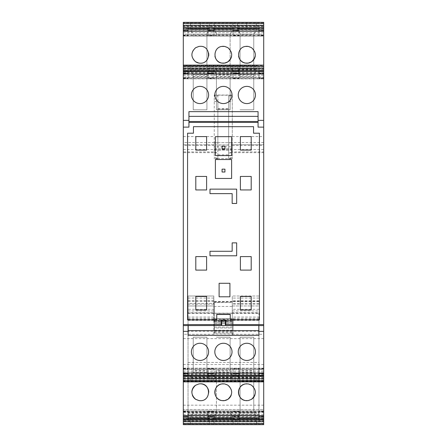 <?xml version="1.0" encoding="UTF-8"?>
<svg xmlns="http://www.w3.org/2000/svg" width="447" height="447" viewBox="0 0 447 447"><rect width="100%" height="100%" fill="white"/><g stroke="black" fill="none" stroke-linecap="round" stroke-linejoin="round"><path stroke-width="0.34" stroke-dasharray="2.23 1.68" d="M209.989 189.131L236.664 189.131L236.664 203.458L232.161 203.458L232.161 193.635L209.989 193.635L209.989 189.131M231.613 153.829L231.613 155.595L215.387 155.595L215.387 136.665L231.613 136.665L231.613 153.829M231.613 159.54L215.387 159.54L215.387 178.47L231.613 178.47L231.613 159.54M236.664 242.866L232.161 242.866L232.161 251.281L209.989 251.281L209.989 255.785L236.664 255.785L236.664 242.866M259.416 319.873L259.416 133.206L253.561 133.206L253.561 126.674L193.439 126.674L193.439 133.206L187.584 133.206L187.584 319.873L216.745 319.873L216.745 314.247L230.255 314.247L230.255 319.873L259.416 319.873M195.803 296.456L206.609 296.456L206.609 309.967L195.803 309.967L195.803 296.456M225.752 320.102L221.248 320.102M263.696 127.127L258.07 127.127L258.07 111.644L188.936 111.644L188.936 127.127L183.304 127.127M183.304 73.593L188.148 73.593L188.148 78.041L183.304 78.041L183.304 71.442L183.304 77.029L263.696 77.029L263.696 78.862L183.304 78.862L183.304 78.197L263.696 78.197M183.304 78.197L183.304 77.029M183.304 78.041L183.304 78.862M263.696 71.47L263.696 73.375L263.696 70.66L263.696 71.47L183.304 71.47L183.304 70.66L183.304 73.023L188.148 73.023L188.148 70.66M183.304 71.47L183.304 73.023M183.304 67.022L263.696 67.022L263.696 69.313L183.304 69.313L183.304 65.133L183.304 67.966L263.696 67.966L263.696 65.553L183.304 65.553M263.696 69.313L263.696 68.721L183.304 68.721L183.304 67.966M183.304 68.721L183.304 69.419L263.696 69.419M183.304 30.809L188.148 30.809L188.148 35.257L183.304 35.257L183.304 29.139L183.304 34.246L263.696 34.246L263.696 36.078L183.304 36.078L183.304 35.414L263.696 35.414M183.304 35.414L183.304 34.246M258.852 29.139L258.852 30.809L263.696 30.809L263.696 36.051L183.304 36.078M183.304 36.051L183.304 35.693L188.148 35.693L188.148 27.876M183.304 35.257L183.304 35.693M188.148 28.686L183.304 28.686L183.304 30.24L188.148 30.24M183.304 28.686L183.304 30.24M183.304 22.35L183.304 25.183L263.696 25.183L263.696 22.769L183.304 22.769M263.696 26.49L183.304 26.49L183.304 23.786L263.696 23.786L263.696 26.753L263.696 25.937L183.304 25.937L183.304 25.183M183.304 25.937L183.304 26.636L263.696 26.636M183.304 23.786L183.304 22.641L200.306 22.641L200.306 27.597L200.306 22.641L246.694 22.641L246.694 27.597L263.696 27.597L263.696 22.641L183.304 22.641L183.304 27.597L246.694 27.597L246.694 22.641L263.696 22.641L263.696 23.786M183.304 405.178L263.696 405.178L263.696 409.497L183.304 409.497L263.696 409.497L183.304 409.497L263.696 409.497L263.696 419.856L183.304 419.856L183.304 424.359L263.696 424.359L263.696 419.856L183.304 419.856L183.304 27.597L263.696 27.597L263.696 151.919L232.284 151.919L232.284 95.228L214.269 95.228L214.269 142.844L217.868 142.844L217.868 158.758L217.868 153.466L217.868 158.607L228.68 158.607L228.68 95.826L232.284 95.826L232.284 95.228M183.304 331.3L263.696 331.3L263.696 144.688L232.284 144.688L232.284 142.682L214.269 142.682L214.269 144.688L183.304 144.688L214.269 144.688L214.269 152.667L183.304 152.667L183.304 151.919L214.269 151.919L214.269 95.228M263.696 423.214L263.696 424.359L183.304 424.359L183.304 423.214L263.696 423.214L263.696 420.51L183.304 420.51L183.304 423.214M183.304 421.817L263.696 421.817L263.696 424.231L183.304 424.231L183.304 420.51M183.304 424.231L183.304 424.65M183.304 416.408L183.304 419.124L183.304 416.364L188.148 416.408L188.148 411.307L188.148 417.861M183.304 416.191L183.304 410.922L183.304 416.191L188.148 416.191M237.575 378.196L256.712 378.196L256.712 381.123L263.696 381.123L263.696 377.464L263.696 381.867L263.696 381.123L183.304 381.123L183.304 377.464L183.304 381.123L190.288 381.123L190.288 377.106L209.654 377.106L209.878 381.123L213.482 381.123L213.7 377.106L233.071 377.106L233.071 381.123L237.575 381.123L237.575 377.106L256.712 377.106L256.712 381.123L237.575 381.123L237.575 377.106M183.304 375.53L183.304 373.58L183.304 375.53L263.696 375.53L263.696 373.625L258.852 373.625L258.852 368.524L258.852 373.407L263.696 373.407L263.696 368.959L258.852 368.959M183.304 371.507L183.304 375.558L183.304 371.507L263.696 371.507L263.696 375.558L263.696 373.407M263.696 371.507L263.696 369.283L183.304 369.283M183.304 368.803L263.696 368.803L263.696 369.283M263.696 368.803L263.696 368.138L183.304 368.166M263.696 368.959L263.696 368.166M258.852 373.625L263.696 373.58L263.696 375.53M183.304 412.754L263.696 412.754L263.696 417.861L263.696 410.949L183.304 410.949M263.696 412.754L263.696 412.067L183.304 412.067M183.304 411.586L263.696 411.586L263.696 412.067M263.696 411.586L263.696 410.949M183.304 416.677L263.696 416.677L263.696 419.124L263.696 416.408L258.852 416.408L258.852 411.307L258.852 411.743L263.696 411.743M258.852 419.124L258.852 416.76L263.696 416.677M263.696 424.231L263.696 424.65M263.696 421.817L263.696 421.063L183.304 421.063M183.304 420.364L263.696 420.364L263.696 421.063M263.696 405.178L263.696 331.3M263.696 149.583L214.269 149.589L214.269 146.717L232.284 146.717L232.284 149.583L232.284 144.688L263.696 144.688L263.696 152.667L232.284 152.667L232.284 149.583L232.284 158.758L232.284 95.826L228.68 95.826L228.68 142.844L232.284 142.844M263.696 25.937L263.696 25.183M263.696 22.35L263.696 22.769M183.304 30.323L263.696 30.323L263.696 27.876L263.696 30.592L263.696 30.24L258.852 30.24L258.852 27.876M263.696 30.323L258.852 30.592L258.852 35.693L263.696 35.693M263.696 30.809L263.696 29.139L263.696 30.161L183.304 30.161M183.304 31.402L263.696 31.402L263.696 34.246M263.696 31.402L263.696 30.161M263.696 67.022L263.696 65.553M263.696 68.721L263.696 67.966M258.852 71.442L258.852 78.476L258.852 73.375L263.696 73.375L263.696 73.023L258.852 73.023L258.852 70.66M258.852 73.593L263.696 73.593L263.696 71.442L263.696 72.47L183.304 72.47M263.696 73.593L263.696 78.862M183.304 74.291L263.696 74.291L263.696 77.029M263.696 74.291L263.696 72.47M224.93 149.136L224.93 146.275L222.07 146.275L222.07 149.136L224.93 149.136M222.07 169.156L222.07 172.011L224.93 172.011L224.93 169.156L222.07 169.156M183.304 73.375L188.148 73.375L188.148 78.041M239.039 70.66L239.039 73.375L239.039 73.023L233.183 73.023L233.183 73.375L239.039 73.375L239.039 78.476L233.183 78.476L233.183 70.66M213.817 73.375L213.817 73.023L207.961 73.023L207.961 73.375L213.817 73.375L213.817 78.476L207.961 78.476L207.961 70.66M188.148 73.593L188.148 71.442M188.148 73.375L188.148 73.023M256.712 69.894L256.712 65.877L183.304 65.877L256.712 65.877L256.712 70.218L256.712 69.894L237.575 69.894L237.575 65.877L237.575 69.894M190.288 69.894L190.288 65.877L190.288 70.218L190.288 69.894L209.654 69.894L206.927 73.789L206.927 76.515L193.238 76.515L193.238 74.431L206.927 74.599L206.927 73.789L209.654 69.894M209.878 68.804L209.878 65.877L209.878 69.576L209.878 68.804L190.288 68.804M213.482 65.877L213.482 69.576L216.432 73.789L216.432 109.783L216.432 73.789L213.482 69.576L213.482 65.877M233.071 69.894L233.071 65.877L233.071 70.218L233.071 69.894L213.7 69.894M239.039 27.876L239.039 30.592L239.039 30.24L233.183 30.24L233.183 30.592L239.039 30.592L239.039 35.693L233.183 35.693L233.183 27.876M213.817 30.592L213.817 30.24L207.961 30.24L207.961 30.592L213.817 30.592L213.817 35.693L207.961 35.693L207.961 27.876M188.148 35.257L188.148 35.693M188.148 30.809L188.148 29.139M237.575 29.441L237.575 22.641L256.26 22.641L256.26 30.418L253.762 33.983L253.762 35.978L240.073 35.978L240.073 33.341L240.073 34.341L253.762 34.341L256.254 30.424L256.254 29.441L237.575 29.441L237.575 22.641L256.26 22.641M190.623 29.441L190.623 22.641L209.425 22.641L209.425 29.77L209.425 22.641L190.623 22.641L190.623 29.441L209.425 29.441M214.152 29.441L214.152 22.641L214.147 28.452L232.853 28.452L232.853 22.641L214.147 22.641L232.853 22.641L232.848 29.441L214.152 29.441L214.152 30.089L216.432 33.341L216.432 35.978L230.121 35.978L230.121 33.983L230.121 68.167L230.121 35.978M217.868 158.607L217.868 154.83L228.68 154.83M214.269 323.527L232.284 323.527L232.284 335.189L214.269 335.189L232.284 335.189L232.284 330.232L214.269 330.232L214.269 332.937L214.269 302.384L232.284 302.558L214.269 302.558L232.284 302.558L232.284 296.02L232.284 313.174L232.284 305.971L258.964 305.971L232.284 305.971L232.284 302.563L232.284 313.313L232.284 306.424L214.269 306.424L214.269 302.384M232.284 323.527L232.284 317.068L258.964 317.068L258.964 312.788L232.284 312.788M213.862 313.302L213.99 309.285L188.036 309.285L188.036 419.856L188.036 312.788L213.705 312.788L213.839 318.432L213.862 313.302L232.284 313.302L232.284 317.068M188.036 317.068L213.705 317.068M232.284 332.965L214.269 332.965L214.269 334.289L183.304 334.289M232.284 332.937L214.269 332.937L214.269 334.289M183.304 364.534L263.696 364.534M258.964 312.788L258.964 419.856L258.964 415.352L188.036 415.352L258.964 415.352L258.964 317.068M231.043 419.856L212.917 419.856L234.083 419.856L231.043 419.856L231.043 415.352M213.929 417.559L213.929 424.359L233.071 424.359L233.071 417.23L230.121 412.659L216.432 412.659L216.432 413.659L216.432 411.022L230.121 411.022L230.121 413.017L233.071 417.23L233.071 424.359L213.929 424.359L213.929 417.559L233.071 417.559M256.528 424.359L256.712 417.23L253.762 412.659L240.073 412.659L240.073 413.659L240.073 411.022L253.762 411.022L253.762 413.017L256.712 417.23L256.712 424.359L237.575 424.359L256.528 424.359M190.288 418.548L190.288 424.359L209.425 424.359L209.425 417.23L206.927 413.659L206.927 412.659L193.238 412.659L193.238 413.017L193.238 411.022L206.927 411.022L206.927 413.659L209.425 417.23L209.425 418.548L190.288 418.548L190.288 417.23L190.288 417.559L209.425 417.559M190.288 417.559L190.288 424.359L209.425 424.359L209.425 418.548M233.183 419.124L233.183 417.861M239.039 419.124L239.039 411.307L239.039 411.743L233.183 411.743M213.817 419.124L213.817 416.76L207.961 416.76L207.961 411.307L207.961 416.191L213.817 416.191L213.817 411.743L207.961 411.743M213.817 416.76L213.817 411.743M188.148 419.124L188.148 416.408M263.696 414.637L183.304 414.637M263.696 415.492L183.304 415.492M206.927 372.401L206.927 337.217L206.927 370.485L193.238 370.485L193.238 372.569L190.288 376.782L193.238 372.401L206.927 372.401L206.927 373.211L209.878 377.424L209.878 381.123L190.288 381.123L190.288 377.106M213.482 378.196L233.071 378.196L233.071 381.123L213.482 381.123L213.482 377.424L216.432 373.211L213.7 377.106M188.148 376.34L188.148 375.558M213.817 376.34L213.817 373.977L207.961 373.977L207.961 368.524L207.961 373.407L213.817 373.407L213.817 368.959L207.961 368.959M213.817 373.977L213.817 368.959M239.039 373.625L239.039 368.524L239.039 368.959L233.183 368.959L233.183 368.524L233.183 373.625L239.039 373.625L233.183 373.625M183.304 373.407L188.148 373.407M258.852 375.558L258.852 373.407M258.852 376.34L258.852 373.58M263.696 416.191L258.852 416.191L258.852 411.743M258.852 416.191L258.852 417.861M258.852 416.76L258.852 416.408L258.852 416.76M258.852 30.809L258.852 35.693M258.852 73.375L258.852 73.023L258.852 73.375M188.036 335.356L258.964 335.356M214.912 96.25A8.599 8.599 0 0 0 224.696 103.486A8.599 8.599 0 0 0 231.926 93.708A8.599 8.599 0 0 0 222.148 86.472A8.599 8.599 0 0 0 214.912 96.25M208.486 93.552A8.599 8.599 0 0 0 198.574 86.5A8.599 8.599 0 0 0 191.523 96.412A8.599 8.599 0 0 0 201.435 103.464A8.599 8.599 0 0 0 208.486 93.552M255.321 93.552A8.599 8.599 0 0 0 245.409 86.5A8.599 8.599 0 0 0 238.357 96.412A8.599 8.599 0 0 0 248.269 103.464A8.599 8.599 0 0 0 255.321 93.552M233.183 71.442L233.183 73.593L239.039 73.593L239.039 78.476M239.039 73.593L239.039 71.442M233.183 73.593L233.183 78.476M213.817 70.66L213.817 73.023M213.817 73.593L213.817 78.041L207.961 78.041L207.961 73.593L213.817 73.593L213.817 71.442M213.817 78.041L213.817 78.476M207.961 78.041L207.961 78.476M207.961 73.593L207.961 71.442M233.071 68.804L213.482 68.804M237.575 68.804L256.712 68.804M190.288 70.218L193.238 74.431L190.288 70.218M216.432 76.515L230.121 76.515L230.121 74.431L233.071 70.218L230.121 74.599L216.432 74.599M240.073 73.789L240.073 74.599L253.762 74.431L253.762 76.515L240.073 76.515L240.073 73.789L237.575 70.218L240.073 73.789M256.712 70.218L253.762 74.431L256.712 70.218M206.995 49.6A8.443 8.443 0 0 0 192.495 51.545M192.478 51.589A8.443 8.443 0 0 0 195.579 61.747M208.587 53.092A8.443 8.443 0 0 0 207.028 49.645M200.306 63.195A8.443 8.443 0 0 0 208.643 56.104M255.254 56.104A8.443 8.443 0 0 0 255.254 53.4M255.237 53.294A8.443 8.443 0 0 0 247.655 46.343M245.543 63.083A8.443 8.443 0 0 0 246.18 63.167M245.515 46.427A8.443 8.443 0 0 0 241.564 48.226M241.514 48.265A8.443 8.443 0 0 0 238.877 52.176M238.86 52.221A8.443 8.443 0 0 0 238.581 56.104M231.607 56.104A8.443 8.443 0 0 0 231.607 53.4M231.591 53.294A8.443 8.443 0 0 0 224.014 46.343M221.902 63.083A8.443 8.443 0 0 0 222.539 63.167M221.868 46.427A8.443 8.443 0 0 0 217.918 48.226M217.873 48.265A8.443 8.443 0 0 0 215.236 52.176M215.219 52.221A8.443 8.443 0 0 0 214.94 56.104M233.183 29.139L233.183 30.809L239.039 30.809L239.039 35.693M239.039 30.809L239.039 29.139M233.183 30.809L233.183 35.693M213.817 27.876L213.817 30.24M213.817 30.809L213.817 35.257L207.961 35.257L207.961 30.809L213.817 30.809L213.817 29.139M213.817 35.257L213.817 35.693M207.961 35.257L207.961 35.693M207.961 30.809L207.961 29.139M256.254 22.641L256.254 29.441M237.575 28.452L256.26 28.452M190.623 28.452L209.425 28.452M214.147 28.452L214.147 30.078L216.432 33.341L216.432 34.341L230.121 34.341M232.853 28.452L232.848 29.441M183.304 149.583L214.269 149.583L214.269 158.758L214.269 142.844M214.269 95.038L232.284 95.038M214.269 146.717L214.269 142.682L232.284 142.682L232.284 144.934L214.269 144.934M232.284 146.717L232.284 144.934M228.68 158.607L228.68 153.466L228.68 158.758L228.68 158.35L232.284 158.35M214.269 101.525L217.868 101.525L217.868 95.826L214.269 95.826L217.868 95.826L217.868 154.83M228.68 150.114L217.868 150.114M232.284 330.232L232.284 327.981L214.269 327.981L214.269 306.424M233.166 319.521L233.166 320.778L213.834 320.778L213.834 319.521L233.166 319.521L233.161 318.443L232.284 318.443L232.284 327.981L214.269 327.981L214.269 330.232M188.036 304.167L213.716 304.167L213.727 305.971L188.036 305.971L213.8 305.971L213.889 310.944L213.884 313.062L188.036 313.062L188.036 296.009L188.036 309.285M213.99 309.285L213.783 296.009L188.036 296.009M188.036 296.02L213.789 296.02L213.716 303.44L188.036 303.44M213.716 304.167L213.716 303.44M234.083 419.856L234.083 415.352M212.917 419.856L212.917 415.352M213.929 418.548L233.071 418.548M256.712 418.548L237.575 418.548L237.575 424.359L237.575 417.559L256.712 417.559M237.575 418.548L237.575 417.559M233.183 416.191L239.039 416.191L239.039 411.743M239.039 416.191L239.039 417.861M239.039 416.76L239.039 416.408L233.183 416.408L233.183 416.76L239.039 416.76M213.817 416.191L213.817 417.861M207.961 419.124L207.961 416.408L213.817 416.408M207.961 417.861L207.961 416.191M233.071 378.196L233.071 376.782L230.121 372.401L216.432 372.401L216.432 370.485L230.121 370.485L230.121 372.569L233.071 377.106M253.762 372.401L253.762 337.217L240.073 337.217L253.762 337.217L253.762 370.485L240.073 370.485L240.073 337.217L240.073 372.401L253.762 372.401L256.712 377.106M240.073 372.401L240.073 373.211L237.575 376.782L240.073 373.211L240.073 370.485M256.712 378.196L256.712 376.782L253.762 372.569L253.762 370.485M206.927 370.485L206.927 373.211L209.654 377.106M200.306 383.805A8.443 8.443 0 0 0 195.579 385.253M191.864 392.276A8.443 8.443 0 0 0 192.305 394.947M196.015 399.523A8.443 8.443 0 0 0 199.569 400.657M200.306 400.691A8.443 8.443 0 0 0 208.749 392.136M246.917 400.691A8.443 8.443 0 0 0 251.929 399.042M254.997 394.701A8.443 8.443 0 0 0 246.917 383.805M245.543 400.579A8.443 8.443 0 0 0 246.18 400.657M231.295 394.88A8.443 8.443 0 0 0 223.276 383.805M221.902 400.579A8.443 8.443 0 0 0 222.539 400.657M209.878 378.196L190.288 378.196M213.817 375.558L213.817 373.407M207.961 373.977L207.961 376.34M207.961 375.558L207.961 373.407M239.039 376.34L239.039 373.977L233.183 373.977L233.183 373.58M233.183 373.977L233.183 376.34M233.183 375.558L233.183 368.959M239.039 373.977L239.039 373.58M239.039 375.558L239.039 368.959M254.986 349.107A8.599 8.599 0 0 0 244.084 343.715A8.599 8.599 0 0 0 238.692 354.616A8.599 8.599 0 0 0 249.594 360.008A8.599 8.599 0 0 0 254.986 349.107M215.169 354.281A8.599 8.599 0 0 0 225.841 360.114A8.599 8.599 0 0 0 231.675 349.442A8.599 8.599 0 0 0 221.002 343.609A8.599 8.599 0 0 0 215.169 354.281M208.481 350.42A8.599 8.599 0 0 0 198.563 343.38A8.599 8.599 0 0 0 191.523 353.303A8.599 8.599 0 0 0 201.446 360.343A8.599 8.599 0 0 0 208.481 350.42M206.927 74.599L206.927 109.783L193.238 109.783L193.238 74.599M206.927 76.515L206.927 109.783L193.238 109.783L193.238 76.515M230.121 74.599L230.121 109.783L216.432 109.783L230.121 109.783L230.121 76.515M240.073 76.515L240.073 74.599M253.762 76.515L253.762 109.783L240.073 109.783L253.762 109.783L253.762 74.599M237.575 29.77L240.073 33.341L237.575 29.77M206.927 34.341L193.238 34.341L190.623 30.251L193.238 33.983L193.238 35.978L206.927 35.978L206.927 33.341L206.927 68.167L206.927 35.978M209.425 29.77L206.927 33.341L209.425 29.77M232.853 30.078L230.121 33.983L232.848 30.083M217.868 109.046L228.68 109.046L228.68 108.733L217.868 108.733M217.868 101.525L217.868 142.844M232.284 149.432L228.68 149.432L228.68 158.35M228.68 149.432L228.68 142.844M258.964 318.432L213.839 318.443L232.284 318.432L232.284 313.302M214.269 301.434L232.284 301.434L232.284 306.424M232.284 301.434L232.284 302.384M258.964 296.009L232.284 296.009L258.964 296.02M258.964 301.636L232.284 301.636L258.964 301.636M213.99 313.174L232.284 313.174M188.036 320.354L213.895 320.354L213.839 318.443L213.834 319.521M233.161 318.443L233.094 333.943L233.15 322.125L213.845 322.125L213.834 320.778M213.895 320.354L213.906 333.943L233.094 333.943M188.036 362.433L258.964 362.433M188.036 413.777L258.964 413.777M232.284 320.549L214.269 320.549L232.284 320.549M213.889 319.354L188.036 319.354M213.929 417.23L216.432 413.659L213.929 417.23M237.575 417.23L240.073 413.659L237.575 417.23M190.288 417.23L193.238 413.017L190.288 417.23M193.238 370.485L193.238 337.217L206.927 337.217L193.238 337.217L193.238 372.401M216.432 370.485L216.432 372.401M230.121 372.401L230.121 337.217L216.432 337.217L230.121 337.217L230.121 370.485M233.183 373.407L239.039 373.407M240.073 34.341L240.073 68.167L253.762 68.167L253.762 34.341M240.073 35.978L240.073 68.167L253.762 68.167L253.762 35.978M193.238 34.341L193.238 35.978M193.238 68.167L206.927 68.167L193.238 68.167M216.432 34.341L216.432 35.978M216.432 68.167L230.121 68.167L216.432 68.167M213.906 333.943L213.873 322.125M233.166 320.778L233.15 322.125L213.845 322.125M213.889 331.992L233.11 331.992M230.121 411.022L230.121 412.659M216.432 411.022L216.432 378.832L230.121 378.832L216.432 378.832L216.432 412.659M240.073 412.659L240.073 378.832L253.762 378.832L253.762 412.659M240.073 411.022L240.073 378.832L253.762 378.832L253.762 411.022M193.238 412.659L193.238 411.022M206.927 411.022L206.927 412.659M193.238 378.832L206.927 378.832L193.238 378.832M251.197 296.456L251.197 309.967L240.391 309.967L240.391 296.456L251.197 296.456M251.197 176.436L251.197 189.947L240.391 189.947L240.391 176.436L251.197 176.436M240.391 136.581L251.197 136.581L251.197 150.091L240.391 150.091L240.391 136.581M206.609 176.436L206.609 189.947L195.803 189.947L195.803 176.436L206.609 176.436M206.609 150.091L195.803 150.091L195.803 136.581L206.609 136.581L206.609 150.091M195.803 256.6L206.609 256.6L206.609 270.111L195.803 270.111L195.803 256.6M240.391 256.6L251.197 256.6L251.197 270.111L240.391 270.111L240.391 256.6M229.92 296.797L219.108 296.797L219.108 283.286L229.92 283.286L229.92 296.797M263.696 75.493L183.304 75.493M183.304 77.717L263.696 77.717M263.696 78.834L183.304 78.834M263.696 78.476L258.852 78.476M183.304 73.107L263.696 73.107M183.304 78.476L188.148 78.476M263.696 32.815L183.304 32.815M183.304 34.933L263.696 34.933M183.304 30.592L188.148 30.592M263.696 28.686L258.852 28.686M239.039 28.686L233.183 28.686M213.817 28.686L207.961 28.686M183.304 136.564L214.269 136.564M232.284 136.564L263.696 136.564M214.269 142.52L183.304 142.52M214.269 145.51L183.304 145.51M232.284 334.289L263.696 334.289M183.304 338.636L263.696 338.636M263.696 418.314L258.852 418.314M239.039 418.314L233.183 418.314M213.817 418.314L207.961 418.314M188.148 418.314L183.304 418.314M183.304 411.307L188.148 411.307M263.696 411.307L258.852 411.307M239.039 411.307L233.183 411.307M213.817 411.307L207.961 411.307M188.148 416.76L183.304 416.76M183.304 411.743L188.148 411.743M263.696 416.839L183.304 416.839M263.696 379.978L183.304 379.978M183.304 377.687L263.696 377.687M263.696 377.581L183.304 377.581M183.304 378.279L263.696 378.279M263.696 379.034L183.304 379.034M263.696 381.447L183.304 381.447M183.304 373.893L263.696 373.893M263.696 368.524L258.852 368.524M183.304 368.524L188.148 368.524M183.304 373.625L188.148 373.625M213.817 368.524L207.961 368.524M207.961 373.625L213.817 373.625M239.039 368.524L233.183 368.524M188.148 373.977L183.304 373.977M183.304 368.959L188.148 368.959M183.304 369.971L263.696 369.971M263.696 372.709L183.304 372.709M183.304 374.53L263.696 374.53M263.696 373.977L258.852 373.977M232.284 145.51L263.696 145.51M263.696 142.52L232.284 142.52M263.696 35.257L258.852 35.257M258.852 78.041L263.696 78.041M239.039 78.041L233.183 78.041M239.039 35.257L233.183 35.257M217.868 145.091L228.68 145.091M232.284 313.062L258.964 313.062M232.284 321.225L214.269 321.225M188.036 318.432L213.839 318.432M232.284 321.901L214.269 321.901M258.964 414.447L188.036 414.447M233.295 419.856L233.295 415.352M213.705 419.856L213.705 415.352M215.957 419.856L215.957 415.352M232.284 148.365L214.269 148.365M214.269 150.086L232.284 150.086M214.269 152.433L217.868 152.433M232.284 152.433L228.68 152.433M214.269 152.952L217.868 152.952M214.269 157.797L217.868 157.797M217.868 158.35L214.269 158.35M214.269 149.432L217.868 149.432M228.68 152.952L232.284 152.952M232.284 157.797L228.68 157.797M228.68 101.525L232.284 101.525M232.284 310.944L258.964 310.944M258.964 304.167L232.284 304.167M258.964 303.44L232.284 303.44M232.284 319.242L214.269 319.242M258.964 309.285L232.284 309.285M258.964 301.189L232.284 301.189M258.964 298.06L232.284 298.06M258.964 300.814L232.284 300.814M258.964 319.354L233.11 319.354M233.105 320.354L258.964 320.354M188.036 412.425L258.964 412.425M232.284 327.081L214.269 327.081M232.284 320.158L214.269 320.158M232.284 301.831L214.269 301.831M213.945 301.189L188.036 301.189M213.767 298.06L188.036 298.06M213.761 300.814L188.036 300.814M188.036 310.944L213.889 310.944M233.11 323.477L213.889 323.477M188.148 73.42L183.304 73.42M263.696 69.536L183.304 69.536M188.148 30.636L183.304 30.636M263.696 26.753L183.304 26.753M183.304 420.247L263.696 420.247M188.148 416.364L183.304 416.364M183.304 410.922L263.696 410.922M263.696 377.464L183.304 377.464M188.148 373.58L183.304 373.58M183.304 368.138L263.696 368.138M258.852 416.364L263.696 416.364M258.852 30.636L263.696 30.636M258.852 73.42L263.696 73.42M233.183 73.42L239.039 73.42M213.817 73.42L207.961 73.42M233.183 30.636L239.039 30.636M213.817 30.636L207.961 30.636M232.284 313.313L258.964 313.313M188.036 313.313L213.811 313.313M233.183 416.364L239.039 416.364M213.817 416.364L207.961 416.364M213.817 373.58L207.961 373.58M217.868 158.758L214.269 158.758M228.68 158.758L232.284 158.758"/><path stroke-width="0.67" d="M209.989 189.131L236.664 189.131L236.664 203.458L232.161 203.458L232.161 193.635L209.989 193.635L209.989 189.131M259.416 133.206L259.416 319.873L230.255 319.873L230.255 314.247L216.745 314.247L216.745 319.873L187.584 319.873L187.584 133.206L193.439 133.206L193.439 126.674L253.561 126.674L253.561 133.206L259.416 133.206M229.92 283.286L229.92 296.797L219.108 296.797L219.108 283.286L229.92 283.286M240.391 296.456L240.391 309.967L251.197 309.967L251.197 296.456L240.391 296.456M206.609 296.456L206.609 309.967L195.803 309.967L195.803 296.456L206.609 296.456M251.197 189.947L240.391 189.947L240.391 176.436L251.197 176.436L251.197 189.947M251.197 136.581L251.197 150.091L240.391 150.091L240.391 136.581L251.197 136.581M206.609 189.947L195.803 189.947L195.803 176.436L206.609 176.436L206.609 189.947M195.803 136.581L195.803 150.091L206.609 150.091L206.609 136.581L195.803 136.581M206.609 256.6L206.609 270.111L195.803 270.111L195.803 256.6L206.609 256.6M251.197 256.6L251.197 270.111L240.391 270.111L240.391 256.6L251.197 256.6M231.613 155.595L231.613 136.665L215.387 136.665L215.387 155.595L231.613 155.595M215.387 159.54L215.387 178.47L231.613 178.47L231.613 159.54L215.387 159.54M232.161 242.866L232.161 251.281L209.989 251.281L209.989 255.785L236.664 255.785L236.664 242.866L232.161 242.866M183.304 324.611L221.248 324.611L221.695 325.5L183.304 325.595L183.304 120.372L188.936 120.372L188.936 127.127L183.304 127.127M183.304 120.372L183.304 73.934L263.696 73.934L263.696 324.611L225.752 324.611L225.752 320.102L221.248 320.102L221.248 324.611M188.936 122.389L258.07 122.389M216.745 314.587A0.905 0.905 0 0 1 217.197 314.464L229.803 314.464A0.905 0.905 0 0 1 230.255 314.587M229.803 314.464L229.803 314.392A0.978 0.978 0 0 1 230.255 314.504M216.745 314.504A0.978 0.978 0 0 1 217.197 314.392L217.197 314.247M229.803 314.247L217.197 314.464M224.93 149.136L222.07 149.136L222.07 146.275L224.93 146.275L224.93 149.136M222.07 169.156L224.93 169.156L224.93 172.011L222.07 172.011L222.07 169.156M183.304 73.934L183.304 22.35L263.696 22.35L263.696 29.139L183.304 29.139M183.304 423.477L263.696 423.477L263.696 424.65L183.304 424.65L183.304 419.28L263.696 419.28L263.696 373.066L183.304 373.066L183.304 325.595M263.696 381.867L183.304 381.867L183.304 419.28M183.304 381.867L183.304 376.34L188.148 376.34L188.148 375.558M263.696 375.24L183.304 375.24L183.304 376.34M183.304 375.24L183.304 373.066M263.696 120.372L258.07 120.372L258.07 111.644L188.936 111.644L188.936 120.372M188.936 121.5L258.07 121.5M258.07 120.372L258.07 127.127L263.696 127.127M263.696 324.611L263.696 373.066M263.696 423.477L263.696 419.28M183.304 66.307L263.696 66.307L263.696 29.139M263.696 66.307L263.696 68.212L183.304 68.212M183.304 71.52L263.696 71.52L263.696 68.212M263.696 71.52L183.304 71.76M263.696 73.934L263.696 71.76M225.752 324.611L225.305 325.5L258.807 325.5L258.964 335.356L188.036 335.356L188.036 331.361L183.304 331.361M263.696 325.595L258.908 325.595M225.333 320.102L225.305 325.5L221.695 325.5L221.667 320.102M214.912 96.25A8.599 8.599 0 0 1 222.148 86.472A8.599 8.599 0 0 1 231.926 93.708A8.599 8.599 0 0 1 224.696 103.486A8.599 8.599 0 0 1 214.912 96.25M208.486 93.552A8.599 8.599 0 0 1 201.435 103.464A8.599 8.599 0 0 1 191.523 96.412A8.599 8.599 0 0 1 198.574 86.5A8.599 8.599 0 0 1 208.486 93.552M255.321 93.552A8.599 8.599 0 0 1 248.269 103.464A8.599 8.599 0 0 1 238.357 96.412A8.599 8.599 0 0 1 245.409 86.5A8.599 8.599 0 0 1 255.321 93.552M188.148 71.442L188.148 70.66L183.304 70.66M195.579 61.747L198.932 63.083L200.306 63.195C211.202 63.714 211.202 45.79 200.306 46.309L198.932 46.421L195.579 47.756C190.685 52.422 190.685 57.087 195.579 61.747A8.443 8.443 0 0 0 200.306 63.195M251.421 47.611L248.292 46.421L245.543 46.421C236.357 47.404 236.357 62.099 245.543 63.083L248.292 63.083L251.421 61.898C256.612 57.132 256.612 52.372 251.421 47.611M224.651 46.421L221.902 46.421C212.716 47.404 212.716 62.099 221.902 63.083L224.651 63.083L227.78 61.898C232.965 57.132 232.965 52.372 227.78 47.611L224.651 46.421M188.148 29.139L188.148 27.876L183.304 27.876M183.304 419.124L188.148 419.124L188.148 417.861M195.579 399.244L198.932 400.579L200.306 400.691C211.202 401.21 211.202 383.286 200.306 383.805L198.932 383.917L195.579 385.253C190.685 389.913 190.685 394.578 195.579 399.244M251.421 399.389C256.612 394.628 256.612 389.868 251.421 385.102L248.292 383.917L245.543 383.917C236.357 384.901 236.357 399.596 245.543 400.579L248.292 400.579L251.421 399.389M224.651 400.579L227.78 399.389C232.965 394.628 232.965 389.868 227.78 385.102L224.651 383.917L221.902 383.917C212.716 384.901 212.716 399.596 221.902 400.579L224.651 400.579M263.696 331.361L258.964 331.361M238.692 354.616A8.599 8.599 0 0 1 244.084 343.715A8.599 8.599 0 0 1 254.986 349.107A8.599 8.599 0 0 1 249.594 360.008A8.599 8.599 0 0 1 238.692 354.616M231.675 349.442A8.599 8.599 0 0 1 225.841 360.114A8.599 8.599 0 0 1 215.169 354.281A8.599 8.599 0 0 1 221.002 343.609A8.599 8.599 0 0 1 231.675 349.442M191.523 353.303A8.599 8.599 0 0 1 198.563 343.38A8.599 8.599 0 0 1 208.481 350.42A8.599 8.599 0 0 1 201.446 360.343A8.599 8.599 0 0 1 191.523 353.303M188.092 325.595L188.036 331.361M258.07 116.36L188.936 116.36M263.696 376.34L258.852 376.34L258.852 375.558M258.852 417.861L258.852 419.124L263.696 419.124M258.852 29.139L258.852 27.876L263.696 27.876M258.852 71.442L258.852 70.66L263.696 70.66M258.908 335.356L258.807 325.5M258.807 330.64L188.193 330.64L188.193 325.5M188.092 335.356L188.193 330.64M239.039 71.442L239.039 70.66L233.183 70.66L233.183 71.442M213.817 71.442L213.817 70.66L207.961 70.66L207.961 71.442M208.643 56.104A8.443 8.443 0 0 0 208.587 53.092M246.18 63.167A8.443 8.443 0 0 0 255.254 56.104M247.655 46.343A8.443 8.443 0 0 0 245.515 46.427M238.581 56.104A8.443 8.443 0 0 0 245.543 63.083M222.539 63.167A8.443 8.443 0 0 0 231.607 56.104M224.014 46.343A8.443 8.443 0 0 0 221.868 46.427M214.94 56.104A8.443 8.443 0 0 0 221.902 63.083M239.039 29.139L239.039 27.876L233.183 27.876L233.183 29.139M213.817 29.139L213.817 27.876L207.961 27.876L207.961 29.139M239.039 417.861L239.039 419.124L233.183 419.124L233.183 417.861M213.817 417.861L213.817 419.124L207.961 419.124L207.961 417.861M195.579 385.253A8.443 8.443 0 0 0 191.864 392.276M192.305 394.947A8.443 8.443 0 0 0 196.015 399.523M199.569 400.657A8.443 8.443 0 0 0 200.306 400.691M208.749 392.136A8.443 8.443 0 0 0 200.306 383.805M251.929 399.042A8.443 8.443 0 0 0 254.997 394.701M246.917 383.805A8.443 8.443 0 0 0 238.475 392.472A8.443 8.443 0 0 0 245.543 400.579M246.18 400.657A8.443 8.443 0 0 0 246.917 400.691M222.539 400.657A8.443 8.443 0 0 0 231.295 394.88M223.276 383.805A8.443 8.443 0 0 0 214.828 392.282A8.443 8.443 0 0 0 221.902 400.579M207.961 375.558L207.961 376.34L213.817 376.34L213.817 375.558M239.039 375.558L239.039 376.34L233.183 376.34L233.183 375.558M183.304 70.503L263.696 70.503M183.304 31.312L263.696 31.312M258.852 28.686L239.039 28.686M233.183 28.686L213.817 28.686M207.961 28.686L188.148 28.686M183.304 27.72L263.696 27.72M183.304 25.429L263.696 25.429M183.304 23.523L263.696 23.523M263.696 421.571L183.304 421.571M258.852 418.314L239.039 418.314M233.183 418.314L213.817 418.314M207.961 418.314L188.148 418.314M183.304 415.688L263.696 415.688M263.696 380.693L183.304 380.693M263.696 378.788L183.304 378.788M263.696 376.497L183.304 376.497M183.304 375.48L263.696 375.48M263.696 71.442L183.304 71.442M263.696 65.133L183.304 65.133M183.304 417.861L263.696 417.861M183.304 375.558L263.696 375.558"/></g></svg>
